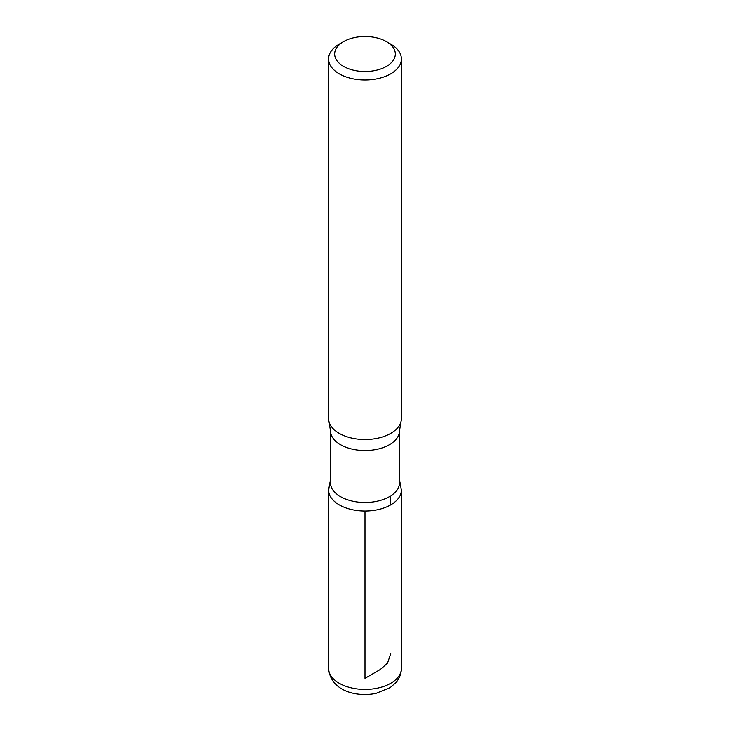 <?xml version="1.0" encoding="UTF-8"?>
<svg xmlns="http://www.w3.org/2000/svg" width="730" height="730" viewBox="0 0 730 730"><rect width="100%" height="100%" fill="white"/><g stroke="black" fill="none" stroke-linecap="round" stroke-linejoin="round"><path stroke-width="1.09" d="M390.751 44.11L386.453 41.628A30.341 17.52 180 0 1 386.453 66.403A30.341 17.52 180 0 1 343.547 66.403A30.341 17.52 180 0 1 343.547 41.628A30.341 17.52 180 0 1 386.453 41.628L390.742 44.11A36.409 21.024 180 0 1 390.751 44.11A36.409 21.024 180 0 1 401.409 58.975A36.409 21.024 180 0 1 365 79.99A36.409 21.024 180 0 1 328.591 58.975A36.409 21.024 180 0 1 339.249 44.11L343.547 41.628M399.593 482.557A34.593 19.975 180 0 1 365 502.523A34.593 19.975 180 0 1 330.407 482.557L330.407 430.59A34.593 19.975 180 0 0 365 450.556A34.593 19.975 180 0 0 399.593 430.59L399.593 482.557M399.593 480.094L401.39 490.049A36.391 21.015 180 0 1 365 511.055A36.391 21.015 180 0 1 328.609 490.04A36.391 21.015 0 0 0 365 511.055A36.391 21.015 0 0 0 401.39 490.049L401.409 668.415A36.409 21.024 180 0 1 365 689.439A36.409 21.024 180 0 1 328.591 668.415C330.343 690.023 354.671 697.561 375.877 693.454L390.203 687.614L395.87 682.65C399.474 678.498 401.317 673.754 401.409 668.415M401.409 58.975L401.409 418.546A36.409 21.024 180 0 1 400.834 422.268A36.409 21.024 180 0 1 365 439.56A36.409 21.024 180 0 1 329.166 422.268A36.409 21.024 180 0 1 328.591 418.546L328.591 58.975M365 511.055L365 678.334L380.321 669.483L387.548 663.123L390.751 653.56M390.732 504.905L390.732 495.898M330.407 480.094L328.609 490.049L328.591 668.415M400.834 422.268L399.593 430.59M329.166 422.268L330.407 430.59"/></g></svg>
